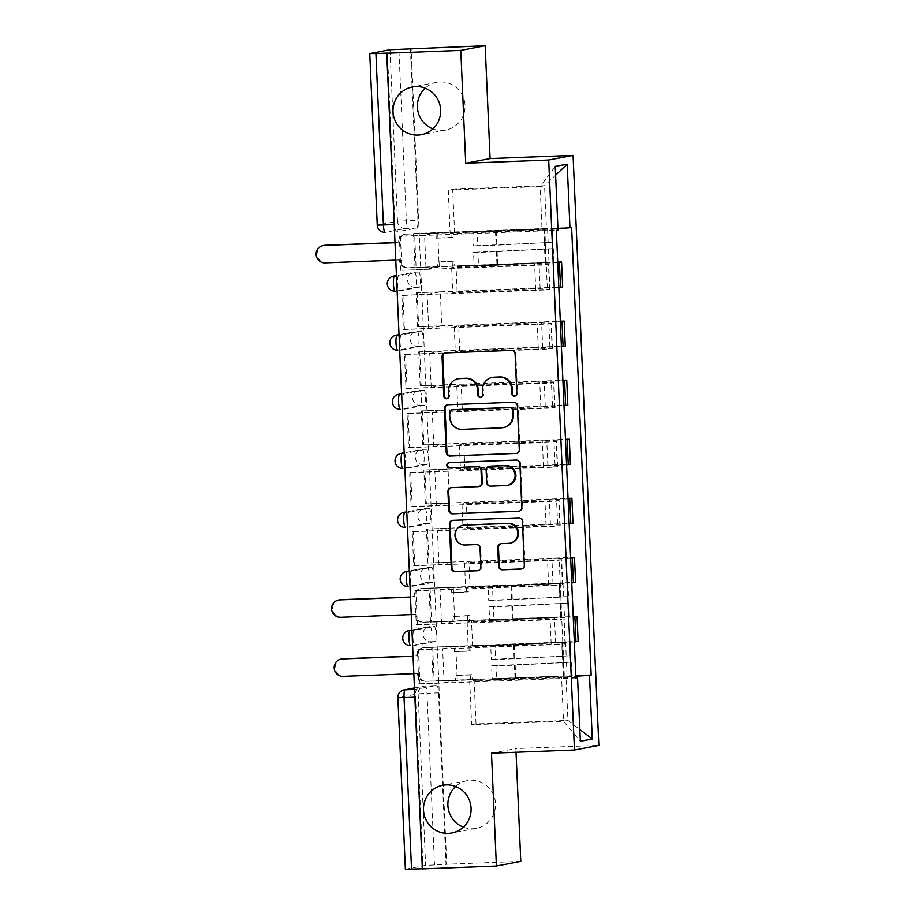 <?xml version="1.0" encoding="UTF-8"?>
<svg xmlns="http://www.w3.org/2000/svg" width="915" height="915" viewBox="0 0 915 915"><rect width="100%" height="100%" fill="white"/><g stroke="black" fill="none" stroke-linecap="round" stroke-linejoin="round"><path stroke-width="0.69" stroke-dasharray="4.58 3.43" d="M515.099 396.023A2.608 2.562 -100.7 0 0 517.535 393.324L515.808 353.831A3.717 3.649 -100.7 0 0 511.988 350.251L446.246 352.767A3.717 3.649 -100.7 0 0 445.365 352.916M447.172 398.62A2.608 2.562 -100.7 0 0 449.597 395.921L449.379 390.808L448.659 390.945M481.13 397.316A2.608 2.562 -100.7 0 0 483.566 394.617L483.337 389.504L482.628 389.641M463.379 827.171A24.27 23.824 -100.7 0 0 495.381 801.826A24.27 23.824 -100.7 0 0 455.647 786.465M432.887 128.889A24.27 23.824 -100.7 0 0 464.889 103.544A24.27 23.824 -100.7 0 0 425.166 88.183M434.865 641.621L414.747 645.441A7.583 1.43 -92.2 0 1 414.701 645.441A7.583 1.43 -92.2 0 1 412.985 638.03A7.583 1.43 -92.2 0 1 414.083 630.286L434.202 626.466A7.583 1.43 -92.2 0 1 434.236 626.466A7.583 1.43 -92.2 0 1 435.952 633.775A7.583 1.43 -92.2 0 1 434.865 641.621L430.771 641.781A7.583 1.43 87.8 0 0 431.857 633.935A7.583 1.43 87.8 0 0 430.142 626.626A7.583 1.43 87.8 0 0 430.107 626.626L411.922 630.08M432.28 582.546L412.162 586.366A7.583 1.43 -92.2 0 1 412.127 586.366A7.583 1.43 -92.2 0 1 410.412 578.955A7.583 1.43 -92.2 0 1 411.498 571.212L431.617 567.403A7.583 1.43 -92.2 0 1 431.663 567.391A7.583 1.43 -92.2 0 1 433.378 574.7A7.583 1.43 -92.2 0 1 432.28 582.546L428.186 582.706A7.583 1.43 87.8 0 0 429.284 574.86A7.583 1.43 87.8 0 0 427.568 567.552A7.583 1.43 87.8 0 0 427.522 567.552L409.348 571.006M429.707 523.471L409.588 527.292A7.583 1.43 -92.2 0 1 409.543 527.292A7.583 1.43 -92.2 0 1 407.827 519.88A7.583 1.43 -92.2 0 1 408.925 512.148L429.043 508.328A7.583 1.43 -92.2 0 1 429.078 508.317A7.583 1.43 -92.2 0 1 430.793 515.625A7.583 1.43 -92.2 0 1 429.707 523.471L425.612 523.632A7.583 1.43 87.8 0 0 426.699 515.785A7.583 1.43 87.8 0 0 424.983 508.477A7.583 1.43 87.8 0 0 424.949 508.477L406.763 511.931M427.122 464.397L407.003 468.217A7.583 1.43 -92.2 0 1 406.969 468.217A7.583 1.43 -92.2 0 1 405.254 460.805A7.583 1.43 -92.2 0 1 406.34 453.074L426.459 449.254A7.583 1.43 -92.2 0 1 426.504 449.242A7.583 1.43 -92.2 0 1 428.22 456.551A7.583 1.43 -92.2 0 1 427.122 464.397L423.027 464.557A7.583 1.43 87.8 0 0 424.125 456.711A7.583 1.43 87.8 0 0 422.41 449.402A7.583 1.43 87.8 0 0 422.364 449.402L404.19 452.856M424.549 405.322L404.43 409.142A7.583 1.43 -92.2 0 1 404.384 409.142A7.583 1.43 -92.2 0 1 402.669 401.731A7.583 1.43 -92.2 0 1 403.767 393.999L423.885 390.179A7.583 1.43 -92.2 0 1 423.92 390.167A7.583 1.43 -92.2 0 1 425.635 397.476A7.583 1.43 -92.2 0 1 424.549 405.322L420.454 405.482A7.583 1.43 87.8 0 0 421.541 397.636A7.583 1.43 87.8 0 0 419.825 390.328A7.583 1.43 87.8 0 0 419.791 390.339L401.605 393.782M421.964 346.247L401.845 350.068A7.583 1.43 -92.2 0 1 401.811 350.079A7.583 1.43 -92.2 0 1 400.095 342.656A7.583 1.43 -92.2 0 1 401.182 334.924L421.3 331.104A7.583 1.43 -92.2 0 1 421.346 331.104A7.583 1.43 -92.2 0 1 423.05 338.413A7.583 1.43 -92.2 0 1 421.964 346.247L417.869 346.408A7.583 1.43 87.8 0 0 418.967 338.561A7.583 1.43 87.8 0 0 417.251 331.253A7.583 1.43 87.8 0 0 417.206 331.264L399.031 334.707M419.39 287.173L399.272 290.993A7.583 1.43 -92.2 0 1 399.226 291.004A7.583 1.43 -92.2 0 1 397.51 283.581A7.583 1.43 -92.2 0 1 398.608 275.85L418.727 272.03A7.583 1.43 -92.2 0 1 418.761 272.03A7.583 1.43 -92.2 0 1 420.477 279.338A7.583 1.43 -92.2 0 1 419.39 287.173L415.296 287.333A7.583 1.43 87.8 0 0 416.382 279.487A7.583 1.43 87.8 0 0 414.667 272.178A7.583 1.43 87.8 0 0 414.632 272.19L396.447 275.644M405.368 869.25L425.624 865.384L446.017 864.389L438.537 692.849A7.583 1.43 87.8 0 0 436.821 685.541L414.518 689.441M520.784 861.415L446.726 864.252L411.121 48.587M516.014 752.267L515.854 748.573L598.833 745.393M446.017 864.389L446.726 864.252M422.353 868.884L423.062 868.747L422.341 868.77M387.445 53.081L394.937 224.621A7.583 1.43 87.8 0 0 396.653 231.93A7.583 1.43 87.8 0 0 396.687 231.918L416.805 228.109L405.276 228.544A7.583 1.43 87.8 0 0 406.363 220.698L398.871 49.158M557.75 262.616L456.047 266.86L451.644 267.695L548.771 264.378L546.301 264.892L547.387 289.883L549.869 289.369L452.731 292.686L457.145 291.851L558.848 287.607M416.096 267.569L415.021 267.763L413.534 233.691L414.609 233.485L416.096 267.569L557.738 262.147M415.021 267.763L439.211 266.848L426.058 269.342L424.571 235.258L400.393 236.184L401.879 270.268L426.058 269.342M401.879 270.268L546.301 264.892M401.902 295.465L402.966 295.259L404.453 329.343L403.389 329.537L401.902 295.465L547.387 289.883M402.966 295.259L427.156 294.333L440.309 291.839L441.796 325.912L417.606 326.838L416.119 292.766L440.309 291.839M416.119 292.766L562.668 286.99M560.335 321.691L458.632 325.934L454.217 326.769L551.356 323.453L548.874 323.967L549.972 348.958L552.134 348.546L455.315 351.76L459.719 350.925L561.421 346.682M417.183 292.56L418.67 326.644L560.312 321.211M418.67 326.644L417.606 326.838M404.453 329.343L428.643 328.416L441.796 325.912M403.389 329.537L548.874 323.967M404.476 354.528L405.551 354.334L407.038 388.418L405.963 388.612L404.476 354.528L549.972 348.958M405.551 354.334L429.73 353.407L442.883 350.914L444.37 384.986L420.179 385.913L418.693 351.84L442.883 350.914M418.693 351.84L565.253 346.064M562.908 380.754L461.206 385.009L456.802 385.844L553.93 382.527L551.459 383.042L552.546 408.033L555.028 407.518L457.889 410.835L462.304 410L564.006 405.757M419.768 351.635L421.255 385.718L562.897 380.285M421.255 385.718L420.179 385.913M407.038 388.418L431.217 387.491L444.37 384.986M405.963 388.612L551.459 383.042M407.061 413.603L408.124 413.408L409.611 447.481L408.548 447.687L407.061 413.603L552.546 408.033M408.124 413.408L432.315 412.482L445.468 409.977L446.955 444.061L422.764 444.987L421.277 410.904L445.468 409.977M421.277 410.904L567.826 405.139M565.493 439.829L463.791 444.084L459.376 444.919L556.514 441.602L554.033 442.117L555.13 467.108L557.292 466.696L460.474 469.91L464.877 469.075L566.579 464.831M422.341 410.709L423.828 444.781L565.47 439.36M423.828 444.781L422.764 444.987M409.611 447.481L433.801 446.554L446.955 444.061M408.548 447.687L554.033 442.117M409.634 472.678L410.709 472.483L412.196 506.555L411.132 506.761L409.634 472.678L555.13 467.108M410.709 472.483L434.888 471.557L448.041 469.052L449.528 503.136L425.338 504.062L423.851 469.978L448.041 469.052M423.851 469.978L570.411 464.214M568.066 498.904L466.364 503.159L461.961 503.993L559.088 500.677L556.617 501.191L557.704 526.182L560.186 525.668L463.047 528.984L467.462 528.149L569.164 523.895M424.926 469.784L426.413 503.856L568.055 498.435M426.413 503.856L425.338 504.062M412.196 506.555L436.375 505.629L449.528 503.136M411.132 506.761L556.617 501.191M412.219 531.752L413.283 531.546L414.769 565.63L413.706 565.836L412.219 531.752L557.704 526.182M413.283 531.546L437.473 530.62L450.626 528.127L452.113 562.21L427.923 563.137L426.436 529.053L450.626 528.127M426.436 529.053L572.984 523.277M570.651 557.978L468.949 562.233L464.534 563.068L561.673 559.751L559.191 560.266L560.289 585.257L562.451 584.845L465.632 588.059L470.036 587.224L571.738 582.969M427.499 528.859L428.986 562.931L570.628 557.51M428.986 562.931L427.923 563.137M414.769 565.63L438.96 564.704L452.113 562.21M413.706 565.836L559.191 560.266M414.792 590.827L415.868 590.621L417.354 624.705L416.291 624.911L414.792 590.827L560.289 585.257M415.868 590.621L440.046 589.695L453.2 587.201L454.686 621.285L430.496 622.211L429.009 588.128L453.2 587.201M429.009 588.128L575.569 582.352M573.225 617.053L471.522 621.296L467.119 622.143L564.246 618.826L561.776 619.341L562.862 644.332L565.344 643.817L468.206 647.134L472.62 646.299L574.323 642.044M430.084 587.922L431.571 622.006L573.213 616.584M431.571 622.006L430.496 622.211M417.354 624.705L441.533 623.778L454.686 621.285M416.291 624.911L561.776 619.341M417.377 649.902L418.441 649.696L419.928 683.78L418.864 683.985L417.377 649.902L562.862 644.332M418.441 649.696L442.631 648.769L455.784 646.276L457.271 680.36L433.081 681.286L431.594 647.202L455.784 646.276M431.594 647.202L578.143 641.426M467.119 622.143L468.206 647.134M464.534 563.068L465.632 588.059M461.961 503.993L463.047 528.984M459.376 444.919L460.474 469.91M456.802 385.844L457.889 410.835M454.217 326.769L455.315 351.76M451.644 267.695L452.731 292.686M472.62 646.299L471.522 621.296M470.036 587.224L468.949 562.233M467.462 528.149L466.364 503.159M464.877 469.075L463.791 444.084M462.304 410L461.206 385.009M459.719 350.925L458.632 325.934M457.145 291.851L456.047 266.86M454.561 232.776L452.662 189.233L448.259 190.068L540.159 186.546L542.057 230.1L450.157 233.611L454.561 232.776L546.472 229.265L544.574 185.711L540.159 186.546L555.233 166.439M448.259 190.068L450.157 233.611M452.662 189.233L544.574 185.711L555.622 175.188M491.469 753.205L515.854 748.573M469.692 681.206L471.602 724.76L563.503 721.237L567.918 720.402L566.008 676.86L474.107 680.371L469.692 681.206L561.604 677.695L563.503 721.237L580.339 741.264M471.602 724.76L476.006 723.925L567.918 720.402L579.824 729.495M476.006 723.925L474.107 680.371M557.956 228.544L546.472 229.265M542.057 230.1L558.013 230.054M400.804 270.463L399.317 236.39L556.343 230.374M399.317 236.39L400.393 236.184M413.534 233.691L437.725 232.765L424.571 235.258M414.609 233.485L571.623 227.469M432.658 646.996L434.145 681.08L575.787 675.659M418.864 683.985L575.89 677.969M437.725 232.765L439.211 266.848M566.008 676.86L575.81 676.242M434.145 681.08L433.081 681.286M419.928 683.78L444.118 682.853L457.271 680.36M575.878 677.66L561.604 677.695M438.537 692.849L426.996 693.295A7.583 1.43 87.8 0 0 425.281 685.987L436.821 685.541A7.583 1.43 87.8 0 0 436.775 685.541L425.246 685.987L414.449 688.034M423.062 868.747L415.57 697.207A7.583 1.43 -92.2 0 1 416.668 689.361M410.412 48.724L417.892 220.263A7.583 1.43 -92.2 0 1 416.805 228.109M428.643 328.416L427.156 294.333M431.217 387.491L429.73 353.407M433.801 446.554L432.315 412.482M436.375 505.629L434.888 471.557M438.96 564.704L437.473 530.62M441.533 623.778L440.046 589.695M444.118 682.853L442.631 648.769M492.808 377.357A11.906 11.689 -100.7 0 0 483.337 389.504M458.838 378.661A11.906 11.689 -100.7 0 0 449.379 390.808M516.666 453.382A3.717 3.649 -100.7 0 0 519.983 449.54L518.073 405.677A3.717 3.649 -100.7 0 0 514.253 402.097L448.51 404.624A3.717 3.649 -100.7 0 0 447.629 404.762M452.387 409.714A2.608 2.562 -100.7 0 0 450.317 412.368L449.608 412.505M503.902 427.499A11.906 11.689 -100.7 0 1 502.198 427.694L462.761 429.204A11.906 11.689 -100.7 0 1 450.546 417.755L450.317 412.368M449.94 462.464L449.231 462.59A2.608 2.562 -100.7 0 1 449.94 462.464L516.781 459.902A3.717 3.649 -100.7 0 1 520.589 463.482L522.511 507.333L521.802 507.47M519.194 511.188A3.717 3.649 -100.7 0 0 522.511 507.333M479.323 486.425A3.717 3.649 -100.7 0 1 478.797 486.483L452.136 487.512A3.717 3.649 -100.7 0 0 451.244 487.649M489.811 466.181A3.717 3.649 -100.7 0 0 486.86 469.978L487.398 482.434A3.717 3.649 -100.7 0 0 491.218 486.014L506.464 485.43A9.951 9.768 -100.7 0 0 507.882 485.27M510.593 543.053A9.951 9.768 -100.7 0 1 509.163 543.224L501.958 543.499A3.717 3.649 -100.7 0 0 501.065 543.636M463.596 525.153A9.951 9.768 -100.7 0 0 465.884 544.871L465.175 545.008M478.248 570.651A3.717 3.649 -100.7 0 0 481.565 566.797L480.752 548.028A3.717 3.649 -100.7 0 0 476.932 544.448L465.884 544.871M521.722 568.981A3.717 3.649 -100.7 0 0 525.038 565.138L523.117 521.275A3.717 3.649 -100.7 0 0 519.308 517.696L453.566 520.212A3.717 3.649 -100.7 0 0 452.673 520.361M438.022 237.866L437.805 232.936L436.032 233.279L436.238 238.197L452.902 237.294L452.685 232.364L547.547 228.842L543.682 229.139L544.276 242.772L548.142 242.475L544.448 242.509L544.722 248.949L548.417 248.914L477.904 252.06L478.499 265.693L474.13 265.945A22.749 0.629 -2.5 0 0 497.703 265.247L546.244 262.399L408.204 267.695A7.583 7.446 79.3 0 1 400.427 260.398L399.5 260.581A7.583 7.446 -100.7 0 0 407.278 267.866L439.28 266.642L439.063 261.713L437.279 262.056L437.496 266.974L454.16 266.071L453.943 261.152L439.063 261.713M439.28 266.642L437.496 266.974M454.16 266.071L545.317 262.582L478.499 265.693M477.904 252.06L473.535 252.311L474.13 265.945M473.535 252.311A22.749 0.629 -2.5 0 0 497.108 251.614L553.346 248.697L545.649 248.777L546.244 262.399M437.805 232.936L405.803 234.16A7.583 7.446 -100.7 0 0 398.688 242.018L395.017 242.727M395.772 260.146L399.478 260.009M544.276 242.772L473.249 245.872A22.749 0.629 -2.5 0 0 496.834 245.174L553.06 242.258L545.374 242.338L545.649 248.777L544.722 248.949L545.317 262.582M543.682 229.139L477.024 231.987L477.619 245.62M477.024 231.987L472.655 232.238L473.249 245.872M472.655 232.238A22.749 0.629 -2.5 0 0 496.239 231.541L544.78 228.704L405.803 234.16M400.404 259.837L325.98 262.685A8.727 8.567 79.3 0 1 323.979 245.403M395.006 242.589L399.615 241.846A7.583 7.446 79.3 0 1 406.729 233.988M436.238 238.197L451.129 237.625L450.912 232.707L436.032 233.279M450.912 232.707L452.685 232.364M451.129 237.625L452.902 237.294M452.387 266.402L452.17 261.484L453.943 261.152M452.17 261.484L437.279 262.056M543.853 228.876L544.448 242.509L545.374 242.338L544.78 228.704M399.638 242.418L398.723 242.589M453.497 592.302L453.28 587.384L451.507 587.716L451.713 592.634L468.377 591.731L468.16 586.812L563.022 583.278L559.157 583.576L559.751 597.209L563.617 596.912L559.923 596.946L560.197 603.385L563.892 603.351L493.379 606.496L493.974 620.13L489.605 620.381A22.749 0.629 -2.5 0 0 513.178 619.695L561.719 616.847L423.679 622.131A7.583 7.446 79.3 0 1 415.902 614.846L414.975 615.017A7.583 7.446 -100.7 0 0 422.753 622.303L454.755 621.079L454.538 616.161L452.753 616.493L452.971 621.422L467.862 620.85L469.635 620.507L469.418 615.589L454.538 616.161M454.755 621.079L452.971 621.422M469.635 620.507L560.792 617.019L493.974 620.13M493.379 606.496L489.01 606.748L489.605 620.381M489.01 606.748A22.749 0.629 -2.5 0 0 512.583 606.062L568.821 603.134L561.124 603.214L561.719 616.847M453.28 587.384L421.277 588.608A7.583 7.446 -100.7 0 0 414.163 596.466L410.492 597.175M411.247 614.594L414.953 614.445M559.751 597.209L488.724 600.32A22.749 0.629 -2.5 0 0 512.309 599.622L568.535 596.694L560.849 596.774L561.124 603.214L560.197 603.385L560.792 617.019M559.157 583.576L492.499 586.424L493.094 600.057M492.499 586.424L488.13 586.687L488.724 600.32M488.13 586.687A22.749 0.629 -2.5 0 0 511.714 585.989L560.255 583.141L421.277 588.608M415.879 614.274L341.455 617.122A8.727 8.567 79.3 0 1 339.454 599.851M410.48 597.038L415.09 596.283A7.583 7.446 79.3 0 1 422.204 588.425M451.713 592.634L466.604 592.074L466.387 587.144L451.507 587.716M466.387 587.144L468.16 586.812M466.604 592.074L468.377 591.731M467.862 620.85L467.645 615.921L469.418 615.589M467.645 615.921L452.753 616.493M559.328 583.312L559.923 596.946L560.849 596.774L560.255 583.141M415.113 596.855L414.198 597.026M456.07 651.377L455.853 646.448L454.08 646.791L454.298 651.709L470.962 650.805L470.745 645.887L565.596 642.353L561.741 642.65L562.336 656.284L566.191 655.986L562.496 656.021L562.782 662.46L566.476 662.426L495.953 665.571L496.548 679.205L492.19 679.456A22.749 0.629 -2.5 0 0 515.763 678.758L564.303 675.922L426.253 681.206A7.583 7.446 79.3 0 1 418.487 673.92L417.56 674.092A7.583 7.446 -100.7 0 0 425.326 681.378L457.328 680.154L457.111 675.236L455.338 675.567L455.556 680.497L470.436 679.925L472.209 679.582L472.003 674.664L457.111 675.236M457.328 680.154L455.556 680.497M472.209 679.582L563.377 676.094L496.548 679.205M495.953 665.571L491.595 665.823L492.19 679.456M491.595 665.823A22.749 0.629 -2.5 0 0 515.168 665.136L571.395 662.208L563.709 662.288L564.303 675.922M455.853 646.448L423.862 647.683A7.583 7.446 -100.7 0 0 416.748 655.54L413.065 656.249M413.832 673.669L417.537 673.52M562.336 656.284L491.309 659.383A22.749 0.629 -2.5 0 0 514.882 658.697L571.12 655.769L563.423 655.849L563.709 662.288L562.782 662.46L563.377 676.094M561.741 642.65L495.072 645.498L495.667 659.132M495.072 645.498L490.715 645.761L491.309 659.383M490.715 645.761A22.749 0.629 -2.5 0 0 514.287 645.064L562.828 642.216L423.862 647.683M418.452 673.349L344.04 676.196A8.727 8.567 79.3 0 1 342.027 658.914M413.065 656.101L417.675 655.357A7.583 7.446 79.3 0 1 424.777 647.5M454.298 651.709L469.178 651.137L468.96 646.219L454.08 646.791M468.96 646.219L470.745 645.887M469.178 651.137L470.962 650.805M470.436 679.925L470.219 674.995L472.003 674.664M470.219 674.995L455.338 675.567M561.901 642.387L562.496 656.021L563.423 655.849L562.828 642.216M417.697 655.929L416.771 656.101M517.535 393.324L516.826 393.45M449.597 395.921L448.888 396.058M483.566 394.617L482.857 394.754M411.922 630L429.021 626.752A7.583 7.583 0 0 1 430.142 626.626L430.107 626.626A7.583 7.446 -100.7 0 0 422.993 634.484A7.583 7.446 79.3 0 0 430.771 641.781L410.652 645.59A7.583 7.446 79.3 0 1 408.902 630.572M431.617 567.403L427.522 567.552A7.583 7.446 -100.7 0 0 420.42 575.409A7.583 7.446 79.3 0 0 428.186 582.706L408.067 586.515A7.583 7.446 79.3 0 1 406.329 571.498M429.043 508.328L424.949 508.477A7.583 7.446 -100.7 0 0 417.835 516.335A7.583 7.446 79.3 0 0 425.612 523.632L405.494 527.452A7.583 7.446 79.3 0 1 403.744 512.423M426.459 449.254L422.364 449.402A7.583 7.446 -100.7 0 0 415.261 457.271A7.583 7.446 79.3 0 0 423.027 464.557L402.909 468.377A7.583 7.446 79.3 0 1 401.17 453.348M423.885 390.179L419.791 390.339A7.583 7.446 -100.7 0 0 412.676 398.197A7.583 7.446 79.3 0 0 420.454 405.482L400.335 409.302A7.583 7.446 79.3 0 1 398.585 394.274M421.3 331.104L417.206 331.264A7.583 7.446 -100.7 0 0 410.103 339.122A7.583 7.446 79.3 0 0 417.869 346.408L397.75 350.228A7.583 7.446 79.3 0 1 396.012 335.199M418.727 272.03L414.632 272.19A7.583 7.446 -100.7 0 0 407.518 280.047A7.583 7.446 79.3 0 0 415.296 287.333L395.177 291.153A7.583 7.446 79.3 0 1 393.427 276.124M405.505 869.204L398.014 697.665L418.132 693.845L425.624 865.384M396.687 231.918L394.548 232.01L396.653 231.93M377.243 225.124L377.38 225.079A7.583 7.446 -100.7 0 0 385.158 232.364L405.276 228.544A7.583 7.446 -100.7 0 1 397.499 221.258L377.38 225.079L369.889 53.539M390.007 49.719L397.499 221.258L417.892 220.263M551.185 643.954L550.098 618.963M548.611 584.879L547.513 559.889M546.026 525.805L544.94 500.814M543.453 466.73L542.355 441.739M540.868 407.655L539.781 382.664M538.294 348.581L537.197 323.59M535.71 289.517L534.623 264.515M414.083 630.286L411.933 630.378M411.498 571.212L409.36 571.303M408.925 512.148L406.775 512.228M406.34 453.074L404.201 453.154M403.767 393.999L401.616 394.079M401.845 350.068L399.706 350.148L401.811 350.079M401.182 334.924L399.043 335.004M398.608 275.85L396.458 275.93M555.599 643.119L554.501 618.128M553.015 584.044L551.928 559.054M562.451 584.845L561.364 559.854M550.441 524.97L549.343 499.979M559.877 525.77L558.779 500.779M547.856 465.895L546.77 440.904M557.292 466.696L556.206 441.705M545.283 406.82L544.185 381.829M554.719 407.621L553.621 382.63M542.698 347.746L541.611 322.755M552.134 348.546L551.047 323.555M540.125 288.671L539.026 263.68M549.56 289.483L548.462 264.481M565.035 643.92L563.937 618.929M394.937 224.621L394.228 224.644M415.57 697.207L414.861 697.23M414.449 687.954L424.16 686.113A7.583 7.583 0 0 1 425.281 685.987A7.583 1.43 87.8 0 0 425.246 685.987A7.583 7.446 79.3 0 0 418.132 693.845L426.996 693.295L434.488 864.835M404.041 689.933A7.583 7.446 79.3 0 0 398.014 697.665L397.876 697.71M446.246 352.767L445.536 352.904M511.988 350.251L511.279 350.388M515.808 353.831L515.099 353.956M448.51 404.624L447.801 404.75M514.253 402.097L513.544 402.234M518.073 405.677L517.364 405.814M519.983 449.54L519.274 449.677M450.546 417.755L449.837 417.892M462.761 429.204L462.052 429.341M502.198 427.694L501.489 427.831M520.589 463.482L519.88 463.608M452.136 487.512L451.427 487.638M478.797 486.483L478.088 486.62M516.781 459.902L516.071 460.039M506.464 485.43L505.755 485.556M486.86 469.978L486.14 470.116M487.398 482.434L486.688 482.571M491.218 486.014L490.497 486.151M501.958 543.499L501.248 543.624M509.163 543.224L508.454 543.35M476.932 544.448L476.223 544.585M480.752 548.028L480.043 548.165M481.565 566.797L480.855 566.934M453.566 520.212L452.845 520.349M519.308 517.696L518.588 517.833M523.117 521.275L522.408 521.413M525.038 565.138L524.318 565.276M400.427 260.398L399.5 260.581M544.562 249.2L545.157 262.834M496.365 251.511L496.959 265.144M497.108 251.614L497.703 265.247M545.306 249.303L545.9 262.937M495.495 231.438L496.09 245.071M496.239 231.541L496.834 245.174M544.425 229.242L545.031 242.875M408.204 267.695L407.278 267.866M399.615 241.846L398.688 242.018M325.98 262.685L325.054 262.857M415.902 614.846L414.975 615.017M560.037 603.648L560.632 617.282M511.84 605.959L512.434 619.581M512.583 606.062L513.178 619.695M560.781 603.751L561.375 617.385M510.97 585.886L511.565 599.519M511.714 585.989L512.309 599.622M559.9 583.678L560.506 597.312M423.679 622.131L422.753 622.303M415.09 596.283L414.163 596.466M341.455 617.122L340.529 617.305M418.487 673.92L417.56 674.092M562.611 662.723L563.217 676.357M514.424 665.022L515.019 678.656M515.168 665.136L515.763 678.758M563.365 662.826L563.96 676.46M513.544 644.961L514.139 658.594M514.287 645.064L514.882 658.697M562.485 642.753L563.08 656.387M426.253 681.206L425.326 681.378M417.675 655.357L416.748 655.54M344.04 676.196L343.114 676.368M515.465 395.978L514.745 396.115M447.526 398.574L446.817 398.711M481.496 397.282L480.787 397.407M467.176 780.667L442.791 785.287M436.695 82.384L412.31 87.017M431.663 567.391L427.568 567.552A7.583 7.583 0 0 0 426.447 567.677L409.337 570.926M429.078 508.317L424.983 508.477A7.583 7.583 0 0 0 423.862 508.603L406.763 511.851M426.504 449.242L422.41 449.402A7.583 7.583 0 0 0 421.289 449.528L404.178 452.776M423.92 390.167L419.825 390.328A7.583 7.583 0 0 0 418.704 390.453L401.605 393.702M421.346 331.104L417.251 331.253A7.583 7.583 0 0 0 416.131 331.379L399.02 334.627M418.761 272.03L414.667 272.178A7.583 7.583 0 0 0 413.546 272.315L396.447 275.552M565.344 643.817L564.246 618.826M549.869 289.369L548.771 264.378M552.443 348.443L551.356 323.453M555.028 407.518L553.93 382.527M557.601 466.593L556.514 441.602M560.186 525.668L559.088 500.677M562.759 584.742L561.673 559.751M445.742 130.067L421.358 134.699M476.235 828.35L451.85 832.97M445.719 352.824L445.01 352.961M447.984 404.682L447.275 404.819M517.032 453.337L516.312 453.474M519.548 511.13L518.839 511.268M451.598 487.569L450.889 487.706M449.574 462.498L448.853 462.635M501.42 543.556L500.711 543.693M478.614 570.594L477.904 570.731M453.028 520.28L452.319 520.406M522.076 568.936L521.367 569.073M548.417 248.914L549.011 262.548M553.346 248.697L553.941 262.331M547.547 228.842L548.142 242.475M552.466 228.624L553.06 242.258M405.642 234.114L404.716 234.286M563.892 603.351L564.486 616.985M568.821 603.134L569.416 616.767M563.022 583.278L563.617 596.912M567.941 583.061L568.535 596.694M421.117 588.551L420.191 588.722M566.476 662.426L567.071 676.059M571.395 662.208L571.989 675.842M565.596 642.353L566.191 655.986M570.525 642.136L571.12 655.769M423.702 647.626L422.776 647.797"/><path stroke-width="1.37" d="M514.379 396.149A2.608 2.562 -100.7 0 0 516.826 393.45L515.099 353.956A3.717 3.649 -100.7 0 0 511.279 350.388L445.536 352.904A3.717 3.649 -100.7 0 0 442.048 356.759L443.775 396.252A2.608 2.562 -100.7 0 0 446.817 398.711A2.608 2.562 -100.7 0 0 448.888 396.058L448.659 390.945A11.906 11.689 -100.7 0 1 459.833 378.604L465.312 378.398A11.906 11.689 -100.7 0 1 477.516 389.836L477.744 394.948A2.608 2.562 -100.7 0 0 480.787 397.407A2.608 2.562 -100.7 0 0 482.857 394.754L482.628 389.641A11.906 11.689 -100.7 0 1 493.803 377.3L499.281 377.094A11.906 11.689 -100.7 0 1 511.485 388.543L511.702 393.656A2.608 2.562 -100.7 0 0 514.379 396.149M515.088 396.023A2.608 2.562 -100.7 0 0 515.099 396.023A2.608 2.562 -100.7 0 1 512.423 393.519L511.702 393.656M447.149 398.62A2.608 2.562 -100.7 0 0 447.172 398.62A2.608 2.562 -100.7 0 1 444.484 396.115L443.775 396.252M481.118 397.316A2.608 2.562 -100.7 0 0 481.13 397.316A2.608 2.562 -100.7 0 1 478.454 394.811L477.744 394.948M446.268 784.898A24.27 23.824 -100.7 0 0 423.645 811.822A24.27 23.824 -100.7 0 0 451.85 832.97A24.27 23.824 -100.7 0 0 446.268 784.898M455.647 786.465A24.27 23.824 -100.7 0 0 463.379 827.171M415.776 86.616A24.27 23.824 -100.7 0 0 393.164 113.54A24.27 23.824 -100.7 0 0 421.358 134.699A24.27 23.824 -100.7 0 0 415.776 86.616M425.166 88.183A24.27 23.824 -100.7 0 0 432.887 128.889M498.572 566.259A3.717 3.649 -100.7 0 0 502.392 569.839L520.829 569.13A3.717 3.649 -100.7 0 0 524.318 565.276L522.408 521.413A3.717 3.649 -100.7 0 0 518.588 517.833L452.845 520.349A3.717 3.649 -100.7 0 0 449.357 524.203L451.278 568.066A3.717 3.649 -100.7 0 0 455.087 571.646L477.367 570.788A3.717 3.649 -100.7 0 0 480.855 566.934L480.043 548.165A3.717 3.649 -100.7 0 0 476.223 544.585L465.175 545.008A9.951 9.768 -100.7 0 1 462.887 525.29A9.951 9.768 -100.7 0 1 464.305 525.13L507.585 523.471A9.951 9.768 -100.7 0 1 509.884 543.19A9.951 9.768 -100.7 0 1 508.454 543.35L501.248 543.624A3.717 3.649 -100.7 0 0 497.749 547.49L498.572 566.259L499.281 566.122A3.717 3.649 -100.7 0 0 503.101 569.702L521.539 568.993A3.717 3.649 -100.7 0 0 521.722 568.981M465.712 163.225L490.097 158.592L485.167 45.75L460.783 50.382L465.712 163.225L548.691 160.045L574.448 750.025L491.469 753.205L496.399 866.048L422.353 868.884L386.736 53.219L387.445 53.081L375.916 53.516L383.408 225.056A7.583 1.43 87.8 0 0 385.112 232.364A7.583 1.43 87.8 0 0 385.158 232.364L385.112 232.364A7.583 7.583 0 0 1 377.243 225.124L394.228 224.644M460.783 50.382L386.736 53.219M515.785 453.531A3.717 3.649 -100.7 0 0 519.274 449.677L517.364 405.814A3.717 3.649 -100.7 0 0 513.544 402.234L447.801 404.75A3.717 3.649 -100.7 0 0 444.313 408.616L446.223 452.468A3.717 3.649 -100.7 0 0 450.043 456.047L516.495 453.394A3.717 3.649 -100.7 0 0 516.666 453.382M519.88 463.608L521.802 507.47A3.717 3.649 -100.7 0 1 518.313 511.325L452.57 513.841A3.717 3.649 -100.7 0 1 448.75 510.273L447.927 491.504A3.717 3.649 -100.7 0 1 451.427 487.638L478.088 486.62A3.717 3.649 -100.7 0 0 481.576 482.765L481.027 470.31A3.717 3.649 -100.7 0 0 477.218 466.73L449.459 467.794A2.608 2.562 -100.7 0 1 448.853 462.635A2.608 2.562 -100.7 0 1 449.231 462.59L516.071 460.039A3.717 3.649 -100.7 0 1 519.88 463.608M485.167 45.75L390.007 49.719L369.889 53.539L375.916 53.516M490.097 158.592L573.065 155.413L598.833 745.393L574.448 750.025M496.399 866.048L520.784 861.415L516.014 752.267M422.341 868.77L405.368 869.25L397.876 697.71L404.041 697.653L411.521 869.193M558.848 287.607L560.506 287.401L559.408 262.411L557.75 262.616M559.408 262.411L561.581 261.999L557.738 262.147M560.506 287.401L562.668 286.99L561.581 261.999M560.312 321.211L564.166 321.074L560.335 321.691M561.421 346.682L565.253 346.064L564.166 321.074M562.897 380.285L566.74 380.148L562.908 380.754M564.006 405.757L567.826 405.139L566.74 380.148M565.47 439.36L569.324 439.211L565.493 439.829M566.579 464.831L570.411 464.214L569.324 439.211M568.055 498.435L571.898 498.286L568.066 498.904M569.164 523.895L572.984 523.277L571.898 498.286M570.628 557.51L574.483 557.361L570.651 557.978M571.738 582.969L575.569 582.352L574.483 557.361M573.213 616.584L577.056 616.436L573.225 617.053M574.323 642.044L578.143 641.426L577.056 616.436M575.81 676.242L589.5 675.384L592.28 739L580.339 741.264L577.559 677.649L575.89 677.969L556.343 230.374L558.013 230.054L555.233 166.439L567.186 164.174L569.953 227.789L557.956 228.544M589.5 675.384L591.17 675.064L571.623 227.469L569.953 227.789M548.691 160.045L573.065 155.413M575.787 675.659L591.17 675.064M577.559 677.649L575.878 677.66M567.186 164.174L555.622 175.188M579.824 729.495L592.28 739M512.423 393.519L512.194 388.406A11.906 11.689 -100.7 0 0 499.99 376.957L499.281 377.094M492.098 377.495L492.808 377.357A11.906 11.689 -100.7 0 1 494.512 377.163L499.99 376.957M458.129 378.799L458.838 378.661A11.906 11.689 -100.7 0 1 460.542 378.467L466.021 378.261A11.906 11.689 -100.7 0 1 478.225 389.71L478.454 394.811M445.365 352.916A3.717 3.649 -100.7 0 0 442.757 356.621L444.484 396.115M447.629 404.762A3.717 3.649 -100.7 0 0 445.022 408.479L446.943 452.33A3.717 3.649 -100.7 0 0 450.752 455.91L516.495 453.394M512.423 410.103A2.608 2.562 -100.7 0 0 509.758 407.598L452.044 409.806A2.608 2.562 -100.7 0 0 449.608 412.505L449.837 417.892A11.906 11.689 -100.7 0 0 462.052 429.341L501.489 427.831A11.906 11.689 -100.7 0 0 512.663 415.49L512.423 410.103L513.132 409.966A2.608 2.562 -100.7 0 0 510.467 407.461L509.758 407.598M451.678 409.851L452.387 409.714A2.608 2.562 -100.7 0 1 452.753 409.668L510.467 407.461M503.193 427.637L503.902 427.499A11.906 11.689 -100.7 0 0 513.372 415.353L512.663 415.49M513.132 409.966L513.372 415.353M451.244 487.649A3.717 3.649 -100.7 0 0 448.647 491.366L449.459 510.135A3.717 3.649 -100.7 0 0 453.28 513.715L519.022 511.199A3.717 3.649 -100.7 0 0 519.194 511.188M478.614 486.563L479.323 486.425A3.717 3.649 -100.7 0 0 482.285 482.628L481.736 470.173A3.717 3.649 -100.7 0 0 477.927 466.604L449.459 467.794M449.219 462.59A2.608 2.562 -100.7 0 0 450.169 467.668M505.755 485.556A9.951 9.768 -100.7 0 0 515.031 474.519A9.951 9.768 -100.7 0 0 504.886 465.678L489.639 466.261A3.717 3.649 -100.7 0 0 486.14 470.116L486.688 482.571A3.717 3.649 -100.7 0 0 490.497 486.151L505.755 485.556M507.173 485.396L507.882 485.27A9.951 9.768 -100.7 0 0 505.595 465.541L504.886 465.678M489.102 466.318L489.811 466.181A3.717 3.649 -100.7 0 1 490.349 466.124L505.595 465.541M501.065 543.636A3.717 3.649 -100.7 0 0 498.469 547.353L499.281 566.122M509.884 543.19L510.593 543.053A9.951 9.768 -100.7 0 0 508.305 523.334L507.585 523.471M462.887 525.29L463.596 525.153A9.951 9.768 -100.7 0 1 465.014 524.993L508.305 523.334M452.673 520.361A3.717 3.649 -100.7 0 0 450.066 524.078L451.987 567.929A3.717 3.649 -100.7 0 0 455.796 571.509L478.076 570.663A3.717 3.649 -100.7 0 0 478.248 570.651M395.017 242.727L324.299 245.437A8.727 8.567 -100.7 0 0 316.167 255.113A8.727 8.567 -100.7 0 0 325.054 262.857L395.772 260.146M323.052 245.586L323.979 245.403A8.727 8.567 79.3 0 1 325.225 245.266L395.006 242.589M410.492 597.175L339.774 599.885A8.727 8.567 -100.7 0 0 331.642 609.55A8.727 8.567 -100.7 0 0 340.529 617.305L411.247 614.594M338.527 600.023L339.454 599.851A8.727 8.567 79.3 0 1 340.7 599.702L410.48 597.038M413.065 656.249L342.347 658.949A8.727 8.567 -100.7 0 0 334.227 668.625A8.727 8.567 -100.7 0 0 343.114 676.368L413.832 673.669M341.112 659.097L342.027 658.914A8.727 8.567 79.3 0 1 343.274 658.777L413.065 656.101M414.449 688.034L405.128 689.807A7.583 1.43 87.8 0 0 404.041 697.653L414.861 697.23M414.518 689.441L405.128 689.807A7.583 7.446 79.3 0 0 404.041 689.933A7.583 7.583 0 0 0 397.876 697.71M573.396 582.764L572.31 557.773M570.823 523.689L569.736 498.698M568.238 464.626L567.151 439.623M565.664 405.551L564.578 380.549M563.08 346.476L561.993 321.485M575.981 641.838L574.894 616.847M411.922 630L408.902 630.572A7.583 7.583 0 0 0 402.783 638.876A7.583 7.583 0 0 0 410.606 645.601L410.652 645.59A7.583 1.43 87.8 0 1 410.606 645.601A7.583 1.43 87.8 0 1 408.891 638.178A7.583 1.43 87.8 0 1 409.989 630.446L411.922 630.08M411.933 630.378L409.989 630.446A7.583 7.446 79.3 0 0 408.902 630.572M409.337 570.926L406.329 571.498A7.583 7.583 0 0 0 400.21 579.801A7.583 7.583 0 0 0 408.033 586.526L408.067 586.515A7.583 1.43 87.8 0 1 408.033 586.526A7.583 1.43 87.8 0 1 406.317 579.104A7.583 1.43 87.8 0 1 407.415 571.372L409.348 571.006M409.36 571.303L407.415 571.372A7.583 7.446 79.3 0 0 406.329 571.498M406.763 511.851L403.744 512.423A7.583 7.583 0 0 0 397.625 520.726A7.583 7.583 0 0 0 405.448 527.452L405.494 527.452A7.583 1.43 87.8 0 1 405.448 527.452A7.583 1.43 87.8 0 1 403.732 520.04A7.583 1.43 87.8 0 1 404.83 512.297L406.763 511.931M406.775 512.228L404.83 512.297A7.583 7.446 79.3 0 0 403.744 512.423M404.178 452.776L401.17 453.348A7.583 7.583 0 0 0 395.051 461.652A7.583 7.583 0 0 0 402.875 468.377L402.909 468.377A7.583 1.43 87.8 0 0 402.909 468.377A7.583 1.43 87.8 0 1 401.159 460.966A7.583 1.43 87.8 0 1 402.257 453.222L404.19 452.856M404.201 453.154L402.257 453.222A7.583 7.446 79.3 0 0 401.17 453.348M401.605 393.702L398.585 394.274A7.583 7.583 0 0 0 392.466 402.577A7.583 7.583 0 0 0 400.29 409.302L400.335 409.302A7.583 1.43 87.8 0 0 400.335 409.302A7.583 1.43 87.8 0 1 398.574 401.891A7.583 1.43 87.8 0 1 399.672 394.148L401.605 393.782M401.616 394.079L399.672 394.148A7.583 7.446 79.3 0 0 398.585 394.274M399.02 334.627L396.012 335.199A7.583 7.583 0 0 0 389.893 343.502A7.583 7.583 0 0 0 397.716 350.228L397.75 350.228A7.583 1.43 87.8 0 0 397.75 350.228A7.583 1.43 87.8 0 1 396.001 342.816A7.583 1.43 87.8 0 1 397.099 335.084L399.031 334.707M399.043 335.004L397.099 335.084A7.583 7.446 79.3 0 0 396.012 335.199M396.447 275.552L393.427 276.124A7.583 7.583 0 0 0 387.308 284.439A7.583 7.583 0 0 0 395.131 291.153L395.177 291.153A7.583 1.43 87.8 0 1 395.131 291.153A7.583 1.43 87.8 0 1 393.416 283.742A7.583 1.43 87.8 0 1 394.514 276.01L396.447 275.644M396.458 275.93L394.514 276.01A7.583 7.446 79.3 0 0 393.427 276.124M512.194 388.406L511.485 388.543M494.512 377.163L493.803 377.3M478.225 389.71L477.516 389.836M466.021 378.261L465.312 378.398M460.542 378.467L459.833 378.604M442.757 356.621L442.048 356.759M450.752 455.91L450.043 456.047M446.943 452.33L446.223 452.468M445.022 408.479L444.313 408.616M452.753 409.668L452.044 409.806M519.022 511.199L518.313 511.325M453.28 513.715L452.57 513.841M449.459 510.135L448.75 510.273M448.647 491.366L447.927 491.504M482.285 482.628L481.576 482.765M481.736 470.173L481.027 470.31M477.927 466.604L477.218 466.73M490.349 466.124L489.639 466.261M498.469 547.353L497.749 547.49M465.014 524.993L464.305 525.13M478.076 570.663L477.367 570.788M455.796 571.509L455.087 571.646M451.987 567.929L451.278 568.066M450.066 524.078L449.357 524.203M521.539 568.993L520.829 569.13M503.101 569.702L502.392 569.839M325.225 245.266L324.299 245.437M340.7 599.702L339.774 599.885M343.274 658.777L342.347 658.949M404.041 689.933L414.449 687.954M377.243 225.124L369.763 53.585"/></g></svg>
